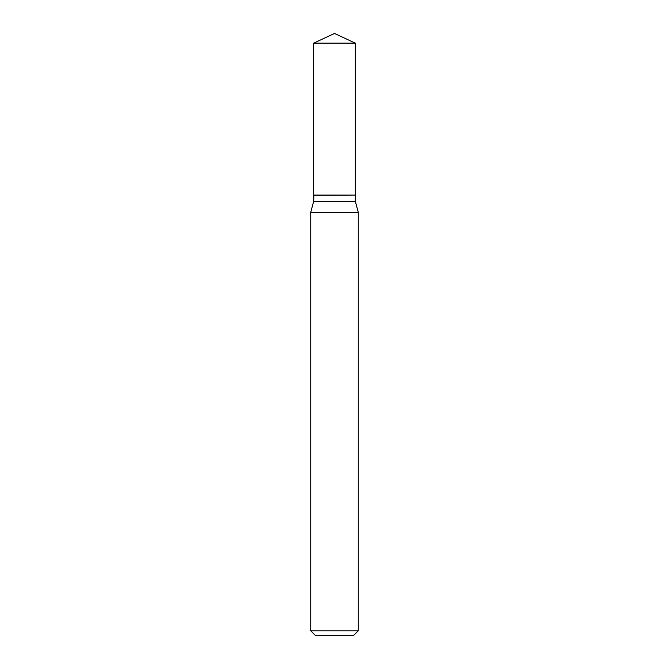 <?xml version="1.0" encoding="UTF-8"?>
<svg xmlns="http://www.w3.org/2000/svg" width="669" height="669" viewBox="0 0 669 669"><rect width="100%" height="100%" fill="white"/><g stroke="black" fill="none" stroke-linecap="round" stroke-linejoin="round"><path stroke-width="1" d="M355.323 43.159L313.677 43.159L313.677 195.072L355.323 195.072L355.323 43.159L334.5 33.45L313.677 43.159M313.878 195.072L313.677 201.31L310.734 212.274L310.734 630.8L358.266 630.8L353.508 635.55L315.492 635.55L310.734 630.8M355.122 195.072L313.677 195.273M355.323 195.273L355.323 201.31L358.266 212.274L310.734 212.274M358.266 212.274L358.266 630.8M355.323 201.31L313.677 201.31"/></g></svg>
